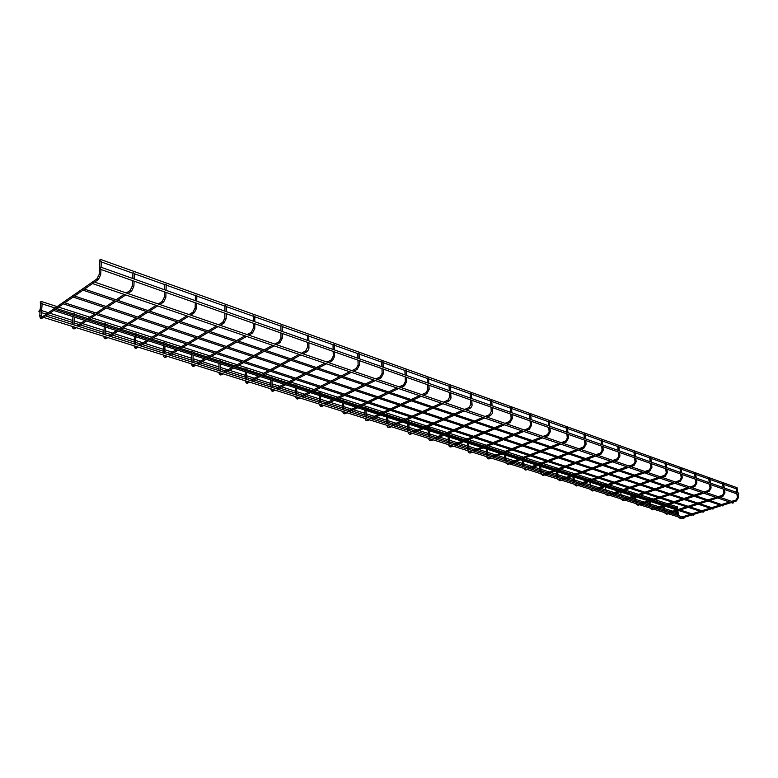 <?xml version="1.0" encoding="UTF-8"?>
<svg xmlns="http://www.w3.org/2000/svg" width="778" height="778" viewBox="0 0 778 778"><rect width="100%" height="100%" fill="white"/><g stroke="black" fill="none" stroke-linecap="round" stroke-linejoin="round"><path stroke-width="1.17" d="M736.358 488.555L737.174 488.633L737.787 492.775M676.714 507.742L677.521 507.81L677.706 509.23M722.85 483.731L723.676 483.809L724.279 487.991M662.953 503.308L663.77 503.385L663.945 504.815M709.001 478.771L709.847 478.859L710.431 483.089M648.862 498.776L649.688 498.854L649.854 500.283M694.793 473.695L695.658 473.783L696.232 478.062M634.41 494.118L635.247 494.205L635.393 495.43M680.225 468.482L681.09 468.58L681.654 472.898M619.599 489.352L620.455 489.45L620.562 490.441M665.268 463.134L666.153 463.241L666.697 467.597M604.409 484.461L605.274 484.558L605.362 485.316M649.902 457.639L650.807 457.756L651.342 462.161M588.829 479.442L589.763 480.045M634.128 451.999L635.043 452.115L635.568 456.579M572.851 474.298L573.765 474.629M617.927 446.202L618.85 446.329L619.356 450.832M556.435 469.017L557.349 469.046M601.268 440.251L602.211 440.387L602.697 444.938M584.132 434.124L585.095 434.27L585.562 438.87M566.51 427.822L567.493 427.978L567.94 432.626M548.383 421.336L549.375 421.501L549.803 426.198M486.911 446.329L487.31 448.128M529.711 414.664L530.722 414.839L531.131 419.585M467.432 440.358L468.424 440.523L468.531 442.099M510.485 407.789L511.516 407.973L511.895 412.778M448.099 434.134L449.11 434.309L449.198 435.894M490.675 400.699L491.725 400.903L492.085 405.756M428.201 427.725L429.232 427.91L429.31 429.514M470.243 393.396L471.322 393.61L471.653 398.521M407.711 421.131L408.761 421.326L408.839 422.94M449.178 385.869L450.277 386.092L450.579 391.062M386.608 414.334L387.677 414.548L387.745 416.172M427.453 378.089L428.561 378.341L428.834 383.36M364.863 407.332L365.961 407.565L366.01 409.199M405.007 370.065L406.155 370.328L406.388 375.414M342.446 400.116L343.565 400.359L343.604 402.012M381.833 361.78L383 362.062L383.204 367.197M319.32 392.666L320.468 392.929L320.497 394.592M357.88 353.212L359.076 353.513L359.241 358.716M295.465 384.984L296.632 385.266L296.651 386.938M333.12 344.362L334.336 344.683L334.462 349.935M270.832 377.058L272.018 377.349L272.028 379.032M307.495 335.201L308.74 335.542L308.817 340.861M245.381 368.86L246.597 369.171L246.597 370.873M280.965 325.71L282.239 326.079L282.278 331.457M219.085 360.389L220.33 360.72L220.31 362.441M253.492 315.887L254.795 316.276L254.785 321.722M191.884 351.637L193.158 351.987L193.129 353.708M225.007 305.705L226.349 306.114L226.291 311.628M163.74 342.573L165.053 342.942L165.004 344.683M195.472 295.134L196.844 295.582L196.727 301.164M134.613 333.198L135.956 333.587L135.878 335.337M164.819 284.174L166.22 284.641L166.054 290.301M104.427 323.483L105.808 323.891L105.72 325.661M132.97 272.786L134.419 273.282L134.186 279.01M73.142 313.408L74.562 313.845L74.455 315.625M100.216 260.825L101.364 261.486L101.062 267.282M99.876 260.961L99.185 274.119L100.683 274.634L98.436 279.458L96.949 278.923L97.513 278.398M40.991 302.846L42.148 303.42L41.273 315.722M40.689 302.953L39.766 315.926M99.74 268.527L99.973 269.13L100.644 267.136L99.74 268.527M100.663 267.136L738.75 493.116L738.322 494.37L99.973 269.13M92.786 283.134L93.02 283.737L93.681 281.743L92.786 283.134M93.7 281.753L733.401 501.946L732.964 503.191M82.847 289.737L83.47 288.764L82.847 289.737M83.489 288.764L723.239 505.097L722.957 505.982L83.013 290.165L74.571 296.019M72.918 296.632L73.531 295.669L72.918 296.632M73.54 295.679L713.29 508.219L713.008 509.104L73.083 297.06L64.798 302.798M99.351 260.737L99.574 261.33L100.245 259.346L99.351 260.737M100.265 259.346L737.097 487.728L737.204 488.827M38.9 311.288L39.114 311.881L39.707 309.984L38.9 311.288M677.278 513.869L672.396 512.41M44.006 316.986L44.22 317.589L44.813 315.674L44.006 316.986M44.832 315.683L684.183 517.419L683.823 518.644L44.22 317.589M63.164 303.41L63.767 302.457L63.164 303.41M703.468 511.321L703.166 512.187M53.585 310.062L54.168 309.119L53.585 310.062M693.743 514.384L693.441 515.25L53.74 310.49L45.795 315.985M40.223 302.72L41.03 301.417L40.223 302.72M669.44 504.329L677.453 506.916L677.55 508.015M737.505 497.687L738.478 497.512L736.465 500.944L736.183 499.953M680.244 517.594L680.507 518.547L736.377 500.964M723.987 492.96L724.97 492.785L722.927 496.257L722.645 495.265M666.464 513.256L666.736 514.229L722.85 496.286M710.12 488.117L711.111 487.942L709.059 491.453L708.768 490.451M652.353 508.822L652.625 509.794L708.972 491.482M695.892 483.138L696.894 482.963L694.832 486.522L694.53 485.511M637.892 504.28L638.164 505.262L694.735 486.551M681.304 478.042L682.306 477.867L680.235 481.465L679.933 480.444M623.061 499.622L623.343 500.604L680.128 481.494M666.328 472.81L667.339 472.635L665.248 476.272L664.937 475.241M607.851 494.837L608.143 495.839L665.132 476.311M650.943 467.432L651.964 467.257L649.863 470.943L649.542 469.902M592.243 489.936L592.544 490.937L649.737 470.982M635.14 461.908L636.171 461.733L634.051 465.458L633.73 464.408M576.235 484.898L576.537 485.919L633.924 465.507M618.909 456.239L619.94 456.064L617.82 459.837L617.489 458.777M559.8 479.734L560.111 480.755L617.674 459.886M602.221 450.404L603.261 450.229L601.122 454.051L600.781 452.981M542.918 474.434L543.239 475.465L600.976 454.109M585.066 444.403L586.116 444.238L583.957 448.099L583.617 447.019M525.588 468.978L525.909 470.019L583.792 448.157M567.415 438.238L568.465 438.072L566.306 441.972L565.946 440.893M507.762 463.377L508.102 464.427L560.724 444.131M549.239 431.887L550.309 431.722L548.13 435.68L547.761 434.581M489.45 457.62L489.79 458.68L491.229 458.106M530.538 425.352L531.607 425.187L529.429 429.193L528.68 428.532L529.05 428.094M470.602 451.707L470.223 452.135L470.962 452.767L472.392 452.183M511.272 418.613L512.352 418.457L510.154 422.503L509.386 421.841L509.765 421.404M451.221 445.609L450.822 446.047L451.59 446.679L453.01 446.095M491.414 411.679L492.503 411.523C492.844 412.778 492.114 414.149 490.305 415.617L489.498 414.956L489.897 414.509M431.275 439.337L430.856 439.784L431.654 440.406L433.054 439.823M470.816 404.453L472.042 404.365C472.343 405.698 471.614 407.079 469.834 408.518L468.998 407.847L469.338 407.38M410.726 432.889L410.298 433.327L411.124 433.959L412.505 433.365M449.694 397.072L450.939 396.994C451.201 398.385 450.462 399.785 448.721 401.195L447.856 400.524L448.216 400.057M389.496 426.218L389.117 426.675L389.982 427.307L391.334 426.704M427.9 389.447L429.164 389.379L426.937 393.629L426.033 392.958L426.412 392.491M367.683 419.361L367.284 419.828L368.179 420.451L369.511 419.848M405.396 381.58L406.68 381.531L404.443 385.82L403.51 385.159L403.899 384.682M345.189 412.291L344.78 412.758L345.714 413.39L347.017 412.778M382.154 373.459L383.447 373.411L381.21 377.758L380.238 377.087L380.646 376.61M321.995 404.998L321.557 405.474L322.53 406.097L323.804 405.474M358.133 365.057L359.436 365.028L357.209 369.414L356.188 368.753L356.616 368.276M298.052 397.48L297.595 397.947L298.606 398.569L299.841 397.947M333.285 356.373L334.618 356.353L332.371 360.788L331.311 360.136L331.759 359.65M273.321 389.7L272.845 390.186L273.895 390.789L275.101 390.167M307.573 347.387L308.924 347.377C309.138 348.777 308.389 350.275 306.688 351.86L305.579 351.218L306.036 350.722M247.783 381.677L247.278 382.154L248.367 382.757L249.544 382.134M280.965 338.08L282.326 338.09L280.09 342.621L278.932 341.989L279.409 341.484M221.38 373.372L220.845 373.858L221.983 374.442L223.111 373.829M253.385 328.442L254.776 328.462L252.539 333.042L251.323 332.42L251.819 331.914M194.062 364.794L193.498 365.281L194.695 365.854L195.784 365.232M224.803 318.445L226.213 318.484L223.976 323.113L222.712 322.51L223.228 321.995M165.802 355.906L165.208 356.402L166.453 356.956L167.494 356.343M195.142 308.078L196.591 308.137L194.344 312.814L193.032 312.221L193.557 311.706M136.529 346.706L135.907 347.202L137.2 347.737L138.192 347.134M164.362 297.313L165.831 297.391L163.594 302.117L162.223 301.543L162.767 301.028M158.265 303.974L162.232 301.456L164.421 296.933L164.547 291.906M106.197 337.175L105.545 337.671L106.897 338.187L107.841 337.594M132.386 286.129L133.884 286.236L131.647 291.001L130.218 290.457L130.772 289.931M74.746 327.295L74.066 327.791L75.476 328.287L76.361 327.694M99.146 274.508L96.949 278.913L41.409 317.531L42.868 318.007L44.006 317.22M41.409 317.541L40.923 315.537L39.785 315.586C39.989 318.192 40.719 319.136 41.963 318.435M738.468 497.443L738.001 494.254M731.66 501.353L736.046 499.972L737.427 497.57L736.883 493.855M736.659 492.377L736.134 488.779M678.844 517.088L680.303 517.545M682.442 516.874L690.543 514.316M692.05 513.84L700.268 511.243M701.785 510.776L710.12 508.141M711.627 507.664L720.078 505.01M721.576 504.533L729.54 502.024M680.429 518.576L677.648 516.709M676.529 507.956L676.646 508.89M676.909 510.971L677.463 515.299M677.881 510.66L678.523 515.629M724.95 492.707L724.493 489.488M718.104 496.685L722.499 495.275L723.9 492.844L723.365 489.09M723.151 487.592L722.636 483.955M665.073 512.751L666.522 513.208M668.672 512.527L676.802 509.921M678.319 509.434L686.575 506.789M688.092 506.303L696.466 503.619M697.973 503.133L706.463 500.419M707.98 499.933L715.974 497.366M666.649 514.248L663.867 512.371M662.768 503.531L662.885 504.475M663.119 506.39L663.683 510.952M664.101 506.07L664.752 511.292M711.092 487.855L710.645 484.597M704.207 491.9L708.622 490.461L710.032 487.991L709.507 484.198M709.303 482.691L708.787 479.015M650.953 508.316L652.411 508.773M654.561 508.073L662.73 505.418M664.256 504.922L672.542 502.218M674.069 501.722L682.471 498.98M683.988 498.484L692.517 495.712M694.034 495.216L702.067 492.6M652.538 509.833L649.747 507.937M648.667 498.999L648.784 499.953M648.988 501.684L649.572 506.497M649.98 501.353L650.641 506.838M696.884 482.885L696.436 479.588M689.95 486.999L694.375 485.53L695.804 483.012L695.289 479.18M695.085 477.653L694.589 473.938M636.492 503.774L637.95 504.232M640.109 503.512L648.307 500.799M649.834 500.293L658.149 497.531M659.686 497.025L668.117 494.224M669.644 493.719L678.212 490.889M679.729 490.383L687.801 487.709M638.067 505.292L635.276 503.385M634.226 494.351L634.342 495.314M634.517 496.85L635.101 501.936M635.538 496.714L636.18 502.277M682.296 477.78L681.859 474.444M675.323 481.961L679.758 480.464L681.207 477.906L680.711 474.035M680.507 472.489L680.021 468.726M621.661 499.106L623.11 499.564M625.288 498.834L633.506 496.063M635.043 495.547L643.396 492.727M644.933 492.211L653.403 489.352M654.94 488.837L663.527 485.939M665.064 485.423L673.165 482.691M623.236 500.643L620.436 498.727M620.737 491.968L621.359 497.599M667.32 472.538L666.902 469.163M660.318 476.788L664.762 475.261L666.231 472.664L665.735 468.755M665.54 467.189L665.064 463.387L650.875 458.32M606.451 494.331L607.91 494.789M610.078 494.04L618.335 491.2M619.881 490.675L628.254 487.796M629.801 487.271L638.3 484.354M639.837 483.819L648.473 480.862M650.009 480.327L658.149 477.536M608.026 495.878L605.226 493.942M605.547 487.116L606.159 492.795M651.945 467.16L651.536 463.746M644.904 471.487L649.358 469.931L650.846 467.286L650.369 463.328M650.175 461.753L649.688 457.775M590.852 489.42L592.301 489.877M594.489 489.119L602.765 486.221M604.312 485.676L612.724 482.739M614.27 482.195L622.808 479.209M624.345 478.674L633.01 475.64M634.556 475.105L642.725 472.246M592.428 490.986L589.617 489.031M589.977 482.127L590.56 487.874M636.161 461.626L635.752 458.174M629.071 466.041L633.535 464.447L635.043 461.753L634.576 457.756M634.391 456.161L633.924 452.135M574.845 484.393L576.294 484.85M578.482 484.062L586.787 481.105M588.343 480.551L596.775 477.546M598.331 476.992L606.889 473.938M608.445 473.384L617.129 470.291M618.685 469.737L626.883 466.819M576.41 485.968L573.6 484.004M572.666 474.415L572.725 475.008M572.88 476.651L573.444 482.477M573.999 477.011L574.563 482.827M619.93 455.947L619.541 452.456M612.801 460.44L617.275 458.816L618.802 456.073L618.354 452.037M618.17 450.413L617.713 446.339M558.41 479.229L559.849 479.676M562.047 478.878L570.381 475.854M571.937 475.29L580.398 472.217M581.954 471.643L590.551 468.521M592.107 467.957L600.82 464.787M602.376 464.223L610.613 461.237M559.975 480.814L557.155 478.83M556.465 471.4L557.009 477.293M557.593 471.76L558.137 477.643M603.251 450.112L602.872 446.572M596.084 454.683L600.567 453.02L602.114 450.229L601.676 446.154M601.501 444.51L601.063 440.377M541.537 473.919L542.976 474.376M545.174 473.559L553.528 470.457M555.093 469.883L563.573 466.732M565.139 466.158L573.756 462.959M575.312 462.385L584.064 459.137M585.63 458.563L593.886 455.5M543.093 475.523L540.272 473.53M539.621 466.003L540.136 471.964M540.584 464.476L540.652 465.244M540.749 466.372L541.264 472.324M586.097 444.112L585.737 440.523M578.89 448.77L583.374 447.068L584.949 444.219L584.531 440.105M584.366 438.442L583.938 434.25M524.197 468.473L525.636 468.92M527.844 468.084L536.217 464.923M537.783 464.33L546.292 461.101M547.858 460.518L556.494 457.24M558.059 456.647L566.841 453.331M568.407 452.738L576.683 449.606M525.753 470.087L522.933 468.074M522.31 460.469L522.797 466.499M523.263 458.582L523.351 459.701M523.448 460.829L523.944 466.858M568.455 437.926L568.105 434.309M561.21 442.682L565.694 440.951L567.288 438.043L566.89 433.881M566.724 432.198L566.316 427.949M562.941 443.275L566.121 442.05M506.381 462.871L507.81 463.318M510.028 462.463L518.42 459.224M519.986 458.612L528.515 455.315M530.09 454.712L538.746 451.366M540.321 450.754L549.122 447.35M550.688 446.747L558.993 443.538M507.927 464.495L505.116 462.472M504.377 452.922L504.436 453.623M504.523 454.77L504.98 460.877M505.467 452.495L505.583 453.992M505.671 455.14L506.138 461.237M550.289 431.576L549.958 427.9M543.015 436.419L547.498 434.649L549.122 431.683L548.733 427.472M548.578 425.77L548.189 421.462M493.447 457.24L542.529 437.888M544.746 437.012L547.936 435.748M488.069 457.114L489.488 457.561M491.706 456.686L500.118 453.36M501.693 452.747L510.242 449.363M511.807 448.741L520.492 445.317M522.067 444.695L530.888 441.204M532.463 440.581L540.798 437.294M489.605 458.757C488.185 459.224 487.242 458.543 486.795 456.715M486.075 446.689L486.153 447.758M486.24 448.925L486.668 455.101M487.398 449.295L487.835 455.461M531.598 425.031L531.277 421.316M524.284 429.971L528.768 428.163L530.411 425.128L530.042 420.879M529.896 419.157L529.526 414.781M474.609 451.289L523.788 431.459M526.016 430.565L529.215 429.271M469.231 451.191L470.651 451.639M472.868 450.744L481.3 447.34M482.866 446.708L491.433 443.246M493.009 442.604L501.713 439.093M503.288 438.452L512.128 434.883M513.704 434.241L522.057 430.866M470.758 452.845C469.329 453.331 468.395 452.64 467.957 450.793M467.277 440.455L467.354 441.729M467.432 442.906L467.841 449.159M468.609 443.275L469.008 449.528M512.332 418.292L512.041 414.518M504.99 423.329L509.464 421.481L511.136 418.389L510.796 414.081M510.66 412.34L510.31 407.905M455.227 445.172L504.494 424.846M506.721 423.922L509.93 422.6M449.859 445.104L451.269 445.551M453.486 444.627L461.928 441.136M463.503 440.484L472.081 436.944M473.656 436.283L482.37 432.685M483.955 432.033L492.814 428.367M494.39 427.715L502.763 424.253M451.376 446.767C449.947 447.272 449.013 446.582 448.575 444.695M447.943 434.231L448.021 435.524M448.089 436.711L448.468 443.042M449.276 437.09L449.645 443.411M492.493 411.348L492.211 407.526M485.112 416.483L489.576 414.596L491.278 411.436L490.957 407.089M490.83 405.319L490.5 400.816M435.272 438.88L484.606 418.029M486.843 417.076L490.062 415.724M429.913 438.831L431.313 439.278M433.541 438.335L441.982 434.756M443.557 434.085L452.154 430.448M453.73 429.777L462.463 426.081M464.038 425.41L472.917 421.657M474.492 420.986L482.875 417.436M431.42 440.513C429.971 441.029 429.038 440.329 428.62 438.432M428.056 427.822L428.124 429.135M428.182 430.341L428.522 436.75M429.378 430.72L429.719 437.129M472.032 404.181L471.769 400.32M464.622 409.432L469.076 407.497L470.807 404.268L470.505 399.873M470.389 398.073L470.087 393.503M414.723 432.393L423.174 428.736M424.749 428.056L433.346 424.331M434.931 423.64L443.664 419.857M445.249 419.167L454.128 415.316M455.714 414.635L464.116 410.998M466.353 410.025L469.572 408.635M409.384 432.383L410.774 432.821M413.001 431.848L421.443 428.182M423.028 427.501L431.615 423.767M433.2 423.076L441.943 419.284M443.518 418.593L452.407 414.742M453.992 414.052L462.385 410.405M410.872 434.075C409.403 434.601 408.479 433.891 408.08 431.975M407.575 421.219L407.633 422.561M407.691 423.777L407.993 430.273M408.897 424.166L409.199 430.652M450.929 396.799L450.686 392.88M443.489 402.158L447.934 400.184L449.684 396.868L449.421 392.423M449.305 390.614L449.032 385.966M393.561 425.722L402.002 421.958M403.588 421.258L412.184 417.436M413.77 416.736L422.512 412.846M424.088 412.146L432.986 408.187M434.571 407.487L442.974 403.743M445.211 402.751L448.439 401.322M388.232 425.731L389.613 426.169M391.83 425.177L400.281 421.413M401.866 420.704L410.463 416.872M412.039 416.172L420.781 412.272M422.366 411.572L431.265 407.604M432.85 406.904L441.252 403.16M389.7 427.443C388.232 427.978 387.308 427.268 386.929 425.323M386.481 414.421L386.53 415.783M386.578 417.027L386.841 423.602M387.794 417.416L388.057 423.981M429.155 389.175L428.941 385.198M421.686 394.65L426.111 392.627L427.89 389.243L427.657 384.75M427.55 382.912L427.297 378.196M371.738 418.836L380.189 414.975M381.765 414.256L390.361 410.327M391.947 409.607L400.689 405.61M402.275 404.891L411.163 400.835M412.748 400.106L421.161 396.265M423.407 395.243L426.626 393.775M366.428 418.875L367.8 419.313M370.027 418.292L378.468 414.431M380.043 413.702L388.64 409.773M390.225 409.043L398.968 405.046M400.553 404.317L409.452 400.252M411.037 399.522L419.449 395.681M367.877 420.597C366.399 421.141 365.475 420.431 365.115 418.467M364.736 407.419L364.785 408.81M364.824 410.064L365.047 416.726M366.059 410.453L366.282 417.105M406.661 381.308L406.476 377.272M399.182 386.899L403.578 384.838L405.396 381.366L405.182 376.815M405.095 374.957L404.871 370.163M349.234 411.727L357.676 407.769M359.251 407.03L367.848 402.994M369.424 402.255L378.166 398.151M379.752 397.412L388.65 393.24M390.235 392.491L398.647 388.543M400.884 387.493L404.113 385.976M343.954 411.815L345.306 412.243M347.533 411.192L355.974 407.225M357.549 406.486L366.137 402.44M367.722 401.701L376.464 397.587M378.05 396.838L386.938 392.657M388.523 391.918L396.936 387.959M345.383 413.546C344.177 414.275 343.263 413.556 342.641 411.397M342.33 400.193L342.369 401.613M342.398 402.878L342.573 409.627M343.643 403.276L343.818 410.025M383.437 373.177L383.282 369.093M375.93 378.905L380.296 376.785L382.154 373.226L381.969 368.626M381.891 366.739L381.706 361.867M326.021 404.404L334.452 400.339M336.028 399.571L344.605 395.428M346.191 394.67L354.924 390.449M356.509 389.69L365.397 385.392M366.983 384.624L375.385 380.568M377.631 379.489L380.85 377.933M320.769 404.521L321.236 405.192L322.111 404.949M324.329 403.87L332.751 399.795M334.326 399.036L342.913 394.874M344.489 394.115L353.222 389.885M354.807 389.126L363.696 384.818M365.281 384.05L373.683 379.985M322.17 406.272C320.964 407.001 320.05 406.281 319.447 404.113M319.213 392.744L319.243 394.193M319.272 395.477L319.398 402.314M320.517 395.876L320.653 402.712M359.436 364.775L359.3 360.632M351.909 370.629L356.236 368.471L358.123 364.814L357.977 360.165M357.919 358.25L357.763 353.3M302.059 396.848L310.471 392.657M312.046 391.879L320.614 387.619M322.189 386.831L330.913 382.494M332.488 381.706L341.367 377.291M342.952 376.503L351.355 372.331M353.591 371.213L356.81 369.608M296.846 397.004L297.313 397.704L298.169 397.422M300.376 396.313L308.788 392.122M310.364 391.344L318.931 387.065M320.507 386.287L329.23 381.94M330.806 381.152L339.685 376.727M341.27 375.93L349.662 371.748M298.217 398.764C296.895 399.406 296 398.676 295.514 396.586M295.368 385.052L295.377 386.53M295.397 387.833L295.475 394.767M296.661 388.241L296.749 395.166M334.608 356.091L334.511 351.88M327.061 362.081L331.36 359.874L333.285 356.11L333.169 351.413M333.13 349.468L333.003 344.44M277.308 389.039L285.701 384.731M287.267 383.924L295.815 379.547M297.391 378.74L306.094 374.276M307.67 373.459L316.529 368.918M318.114 368.101L326.497 363.803M328.734 362.655L331.953 361.011M272.144 389.243L272.611 389.973L273.438 389.642M275.645 388.514L284.038 384.196M285.604 383.389L294.152 379.003M295.728 378.196L304.422 373.722M305.997 372.905L314.857 368.354M316.442 367.537L324.825 363.229M273.477 391.013C272.203 391.713 271.308 390.984 270.793 388.815M270.734 377.116L270.744 378.623M270.744 379.946L270.773 386.977M272.028 380.354L272.057 387.376M308.924 347.095L308.856 342.826M301.358 353.231L305.618 350.975L307.582 347.114L307.505 342.359M307.475 340.385L307.398 335.269M251.741 380.967L260.105 376.542M261.671 375.706L270.19 371.194M271.755 370.367L280.43 365.767M282.006 364.94L290.846 360.253M292.421 359.417L300.785 354.992M303.021 353.805L306.231 352.103M246.616 381.22L247.093 381.998L247.89 381.619M250.098 380.452L258.452 376.007M260.017 375.181L268.536 370.659M270.102 369.822L278.777 365.222M280.352 364.386L289.192 359.699M290.768 358.862L299.131 354.418M247.919 383C246.811 383.749 245.926 383.009 245.264 380.792M245.303 368.918L245.294 370.454M245.284 371.796L245.255 378.925M246.587 372.215L246.558 379.333M282.326 337.788L282.297 333.461M274.76 344.08L278.962 341.766L280.965 337.788L280.926 332.974M280.916 330.981L280.877 325.768M225.309 372.623L233.633 368.062M235.189 367.216L243.679 362.567M245.235 361.712L253.881 356.976M255.456 356.11L264.257 351.286M265.833 350.431L274.177 345.86M276.394 344.644L279.594 342.884M220.242 372.925L220.719 373.761L221.487 373.314M223.675 372.117L232 367.547M233.556 366.691L242.046 362.033M243.611 361.177L252.247 356.431M253.813 355.565L262.624 350.732M264.199 349.876L272.533 345.296M221.497 374.714C220.184 375.404 219.308 374.656 218.871 372.497M219.007 360.447L218.988 362.013M218.968 363.375L218.881 370.6M220.291 363.793L220.203 371.018M254.776 328.151L254.785 323.755M247.2 334.589L251.352 332.225L253.395 328.131L253.404 323.269M253.404 321.236L253.414 315.936M197.962 363.997L206.238 359.3M207.794 358.425L216.235 353.63M217.791 352.745L226.398 347.863M227.964 346.978L236.736 342.009M238.301 341.114L246.607 336.407M248.824 335.143L252.004 333.344M193.576 365.067L194.169 364.726M196.348 363.491L204.633 358.784M206.18 357.899L214.631 353.105M216.187 352.22L224.784 347.328M226.349 346.443L235.112 341.464M236.677 340.57L244.982 335.853M194.16 366.146C192.818 366.827 191.962 366.088 191.583 363.909M192.954 364.347L193.508 365.252M191.826 351.675L191.787 353.28M191.758 354.661L191.602 361.994M193.1 355.089L192.944 362.412M226.223 318.153L226.262 313.69M218.637 324.757L222.732 322.345L224.813 318.124L224.861 313.194M224.891 311.132L224.949 305.744M169.653 355.069L177.89 350.226M179.426 349.322L187.829 344.382M189.375 343.468L197.933 338.43M199.489 337.516L208.212 332.391M209.768 331.467L218.035 326.604M220.242 325.311L223.412 323.444M165.325 356.188L165.909 355.847M168.067 354.564L176.305 349.721M177.841 348.807L186.234 343.857M187.78 342.952L196.338 337.905M197.894 336.991L206.608 331.846M208.173 330.932L216.43 326.06M165.86 357.287C164.576 357.968 163.73 357.219 163.331 355.031M164.722 355.478L165.208 356.441M163.691 342.612L163.643 344.255M163.604 345.646L163.37 353.086M164.955 346.084L164.732 353.513M196.591 307.787L196.688 303.255M189.015 314.565L193.041 312.095L195.161 307.738L195.268 302.749M195.307 300.658L195.424 295.173M140.341 345.821L148.52 340.822M150.047 339.889L158.381 334.793M159.918 333.85L168.427 328.656M169.964 327.713L178.639 322.413M180.185 321.47L188.402 316.442M190.591 315.1L193.741 313.174M136.072 346.988L136.636 346.648M138.785 345.325L146.954 340.326M148.481 339.383L156.816 334.277M158.352 333.344L166.852 328.131M168.398 327.188L177.063 321.878M178.609 320.935L186.817 315.907M136.558 348.097C135.362 348.797 134.536 348.048 134.088 345.84M135.498 346.288L135.907 347.289M134.575 333.227L134.506 334.9M134.448 336.32L134.137 343.866M135.829 336.757L135.528 344.294M165.84 297.031L165.986 292.421M164.605 289.786L164.78 284.203M109.97 336.232L118.071 331.078M119.588 330.115L127.864 324.854M129.381 323.881L137.823 318.513M139.35 317.541L147.956 312.066M149.493 311.083L157.642 305.9M159.821 304.509L162.952 302.525M105.759 337.458L106.304 337.107M108.434 335.746L116.535 330.582M118.052 329.619L126.318 324.348M127.845 323.376L136.276 317.998M137.803 317.025L146.4 311.54M147.937 310.568L156.096 305.365M106.187 338.576C104.806 339.091 104.009 338.333 103.785 336.32M105.215 336.767L105.545 337.778M104.398 323.502L104.31 325.214M104.242 326.653L103.853 334.307M105.643 327.1L105.263 334.754M133.904 285.857L134.098 281.169M126.337 292.985L130.218 290.398L132.416 285.759L132.63 280.654M132.717 278.495L132.95 272.806M78.471 326.293L86.494 320.974M88.002 319.972L96.19 314.536M97.697 313.534L106.061 307.991M107.568 306.979L116.097 301.319M117.624 300.308L125.705 294.95M127.864 293.51L130.967 291.449M74.328 327.577L74.853 327.227M76.964 325.817L84.987 320.487M86.484 319.486L94.673 314.04M96.18 313.038L104.534 307.485M106.051 306.474L114.57 300.804M116.097 299.793L124.179 294.424M74.678 328.695C73.385 329.22 72.617 328.472 72.364 326.439M73.813 326.896L74.066 327.878M73.122 313.417L73.015 315.168M72.928 316.627L72.461 324.397M74.367 317.084L73.9 324.854M100.702 274.235L100.945 269.47M55.209 309.45L63.31 303.828M84.51 289.115L92.796 283.367M94.653 282.083L97.727 279.944M732.983 503.201L93.02 283.737M736.669 488.973L666.221 463.805M649.708 457.902L635.111 452.689M633.934 452.261L618.918 446.903M617.732 446.475L602.269 440.951M601.073 440.523L585.153 434.834M583.947 434.406L567.541 428.542M566.335 428.114L549.424 422.065M548.208 421.627L530.771 415.403M529.546 414.966L511.564 408.538M510.319 408.1L491.764 401.467M490.519 401.02L471.361 394.174M470.097 393.726L450.316 386.656M449.042 386.199L428.6 378.896M427.317 378.439L406.174 370.882M404.881 370.425L383.019 362.606M381.716 362.14L359.086 354.058M357.773 353.591L334.346 345.218M333.013 344.742L308.749 336.067M307.398 335.59L282.249 326.604M280.887 326.118L254.795 316.792M253.414 316.296L226.34 306.629M224.949 306.124L196.834 296.078M195.414 295.572L166.21 285.137M164.771 284.622L134.399 273.778M132.941 273.253L101.344 261.962M677.113 512.576L674.507 511.739M672.805 511.204L664.412 508.53M663.342 508.199L660.415 507.266M658.713 506.721L650.311 504.047M649.231 503.706L645.983 502.676M644.272 502.131L635.859 499.457M634.77 499.116L631.182 497.969M629.46 497.424L621.038 494.75M619.949 494.4L615.991 493.145M614.27 492.6L605.848 489.916M604.749 489.576L600.412 488.195M598.69 487.65L590.269 484.966M589.16 484.616L584.424 483.109M582.703 482.564L574.271 479.89M573.162 479.53L568.008 477.896M566.277 477.342L557.855 474.668M556.737 474.308L551.155 472.538M549.414 471.983L541.002 469.309M539.874 468.949L533.834 467.033M532.094 466.479L523.691 463.805M522.553 463.445L516.028 461.373M514.287 460.819L505.904 458.154M504.747 457.785L497.716 455.548M495.975 455.004L487.611 452.339M486.454 451.969L478.888 449.567M477.147 449.013L468.803 446.368M467.636 445.989L459.506 443.411M457.775 442.857L449.46 440.212M448.274 439.842L439.56 437.071M437.829 436.516L429.544 433.881M428.357 433.502L419.011 430.535M417.29 429.991L409.043 427.365M407.837 426.986L397.85 423.806M396.128 423.261L387.93 420.655M386.715 420.266L376.027 416.872M374.306 416.327L366.166 413.74M364.94 413.351L353.523 409.724M351.812 409.179L343.73 406.612M342.485 406.213L330.3 402.343M328.608 401.798L320.585 399.25M319.33 398.851L306.328 394.718M304.645 394.183L296.7 391.665M295.436 391.256L281.568 386.851M279.905 386.326L272.047 383.826M270.763 383.418L255.981 378.721M254.338 378.196L246.577 375.725M245.274 375.317L229.529 370.309M227.905 369.793L220.242 367.362M218.929 366.944L202.163 361.614M200.559 361.099L193.022 358.707M191.68 358.279L173.834 352.609M172.249 352.103L164.848 349.75M163.487 349.322L144.494 343.283M142.928 342.787L135.673 340.482M134.293 340.044L114.084 333.616M112.547 333.13L105.458 330.874M104.048 330.426L82.546 323.59M81.029 323.113L74.134 320.925M72.694 320.468L49.811 313.194M48.324 312.717L41.633 310.597M670.694 511.875L664.587 509.94M663.517 509.6L658.305 507.956M656.603 507.412L650.476 505.476M649.406 505.136L643.863 503.376M642.151 502.831L636.025 500.896M634.945 500.555L629.052 498.688M627.331 498.144L621.204 496.199M620.115 495.858L613.861 493.874M612.14 493.33L606.004 491.395M604.905 491.044L598.272 488.944M596.551 488.399L590.414 486.454M589.306 486.104L582.275 483.877M580.544 483.333L574.417 481.387M573.308 481.037L565.859 478.674M564.118 478.13L558.001 476.194M556.873 475.835L548.986 473.335M547.255 472.791L541.138 470.846M540.01 470.496L531.666 467.85M529.925 467.296L523.818 465.37M522.68 465.001L513.85 462.21M512.109 461.655L506.021 459.73M504.873 459.36L495.537 456.414M493.806 455.859L487.728 453.934M486.561 453.564L476.71 450.443M474.969 449.898L468.91 447.982M467.743 447.603L457.328 444.306M455.587 443.761L449.558 441.846M448.371 441.476L437.372 437.995M435.641 437.44L429.631 435.544M428.445 435.165L416.833 431.489M415.102 430.934L409.121 429.048M407.915 428.668L395.662 424.778M393.94 424.234L387.998 422.357M386.783 421.968L373.839 417.874M372.127 417.329L366.224 415.462M364.999 415.073L351.335 410.745M349.633 410.21L343.779 408.353M342.534 407.964L328.121 403.393M326.42 402.858L320.624 401.02M319.369 400.621L304.149 395.808M302.467 395.273L296.729 393.454M295.455 393.055L279.399 387.969M277.736 387.444L272.057 385.645M270.763 385.236L253.823 379.868M252.169 379.343L246.568 377.573M245.264 377.155L227.371 371.495M225.746 370.98L220.223 369.229M218.9 368.811L200.014 362.83M198.409 362.324L192.983 360.603M191.641 360.175L171.705 353.864M170.119 353.358L164.79 351.675M163.429 351.248L142.374 344.576M140.818 344.08L135.596 342.427M134.215 341.989L111.983 334.948M110.447 334.462L105.361 332.858M103.951 332.41L80.465 324.971M78.957 324.494L74.007 322.928M72.578 322.471L47.759 314.613M46.272 314.147L41.497 312.63M40.028 312.163L39.114 311.881M703.448 511.311L63.777 302.457M703.176 512.196L63.319 303.838M693.723 514.375L54.188 309.119M667.738 503.784L655.037 499.68M653.325 499.126L640.265 494.915M638.553 494.361L625.113 490.023M623.402 489.469L609.573 484.995M607.851 484.441L593.614 479.851M591.883 479.287L577.218 474.551M575.496 473.996L560.384 469.115M558.653 468.56L543.093 463.532M541.352 462.968L525.306 457.795M523.575 457.231L507.023 451.882M505.282 451.328L488.205 445.813M486.464 445.249L468.842 439.56M467.101 438.996L448.906 433.122M447.165 432.558L428.367 426.49M426.636 425.926L407.195 419.653M405.474 419.099L385.373 412.603M383.661 412.048L362.859 405.338M361.157 404.784L339.626 397.84M337.934 397.286L315.644 390.089M313.962 389.545L290.855 382.086M289.192 381.551L265.24 373.819M263.596 373.284L238.749 365.261M237.125 364.736L211.334 356.412M209.729 355.886L182.956 347.241M181.371 346.735L153.548 337.749M151.982 337.244L123.06 327.908M121.524 327.402L91.434 317.696M89.917 317.2L58.613 307.096M57.115 306.61L41.049 301.417M677.074 508.141L667.359 505.01M665.657 504.465L652.946 500.371M651.235 499.826L638.174 495.615M636.453 495.071L623.013 490.743M621.291 490.189L607.453 485.735M605.731 485.18L591.494 480.6M588.654 479.686L575.098 475.329M572.676 474.551L558.254 469.912M556.27 469.27L540.953 464.34M539.212 463.785L523.273 458.65M521.425 458.057L505.505 452.932M503.133 452.174L487.242 447.058M484.315 446.115L468.453 441.019M467.286 440.64L466.683 440.445M464.952 439.891L449.139 434.805M447.953 434.425L446.747 434.027M445.016 433.472L429.252 428.406M428.065 428.017L426.208 427.423M424.477 426.869L408.781 421.822M407.584 421.433L405.037 420.616M403.315 420.062L387.697 415.034M386.491 414.645L383.214 413.595M381.502 413.04L365.971 408.042M364.746 407.653L360.7 406.349M358.998 405.805L343.575 400.835M342.339 400.437L337.477 398.881M335.775 398.326L320.478 393.405M319.223 393.007L313.495 391.159M311.813 390.614L296.632 385.732M295.368 385.324L288.716 383.184M287.043 382.65L272.018 377.816M270.744 377.408L263.1 374.947M261.457 374.422L246.597 369.638M245.303 369.219L236.619 366.428M234.995 365.903L220.32 361.186M219.007 360.759L209.214 357.608M207.609 357.092L193.148 352.444M191.816 352.016L180.846 348.486M179.261 347.97L165.043 343.399M163.681 342.962L151.457 339.023M149.891 338.527L135.936 334.034M134.555 333.587L120.989 329.22M119.442 328.734L105.789 324.338M104.378 323.881L89.382 319.058M87.865 318.572L74.532 314.283M73.103 313.816L56.57 308.506M55.082 308.02L42.119 303.848"/></g></svg>
